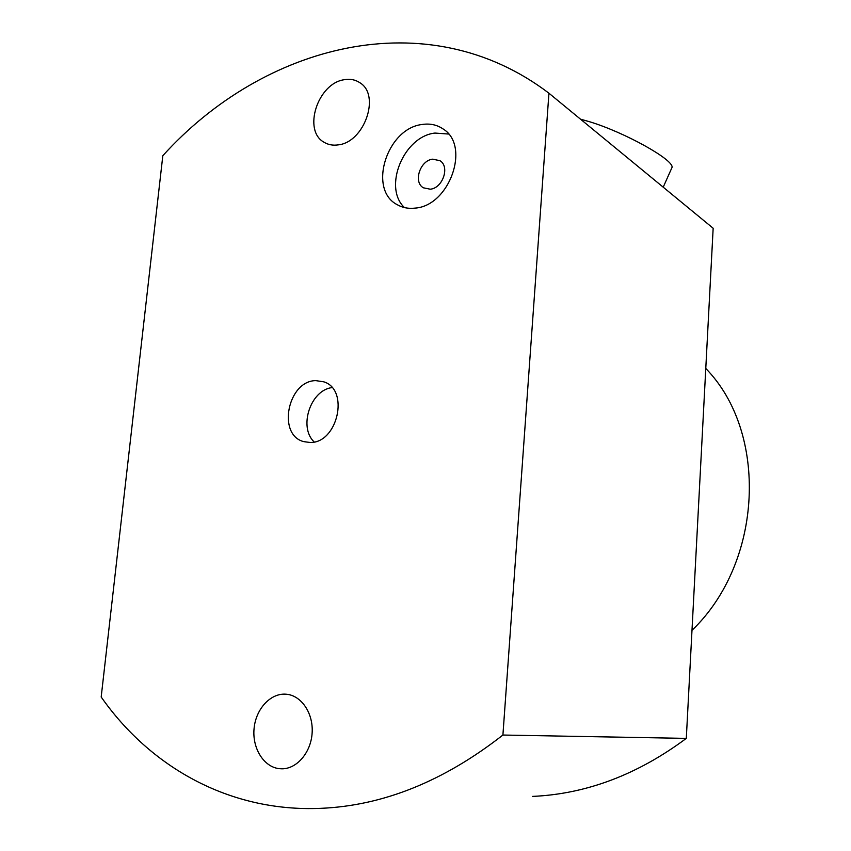 <?xml version="1.0" encoding="UTF-8"?>
<svg xmlns="http://www.w3.org/2000/svg" width="851" height="851" viewBox="0 0 851 851"><rect width="100%" height="100%" fill="white"/><g stroke="black" fill="none" stroke-linecap="round" stroke-linejoin="round"><path stroke-width="1.28" d="M671.301 169.051L672.056 167.37C673.843 159.765 624.432 132.182 589.179 121.619L580.467 119.151M502.909 735.041C443.637 781.367 382.822 805.801 320.455 808.354C229.004 812.216 150.031 766.708 101.184 697.012L162.818 155.712C263.129 44.646 426.851 0.425 548.938 93.216L502.909 735.041L686.3 738.381L713.159 228.249L548.938 93.216M532.481 796.408C586.222 794.036 637.495 774.697 686.3 738.381M422.224 124.469C430.053 123.299 437.01 124.799 443.105 128.958C470.826 145.723 449.466 205.974 415.065 208.112C408.416 208.878 402.427 207.718 397.098 204.623C367.664 189.454 386.886 128.278 422.224 124.469M315.859 380.631C287.84 380.588 276.873 434.861 303.679 441.616L310.009 442.477C337.613 443.467 349.761 389.609 323.795 381.833L315.859 380.631M279.149 768.655L281.915 768.815C297.095 768.921 311.211 752.124 312.157 732.498C313.296 712.883 301.158 695.331 286.191 694.214L285.766 694.182C270.384 693.065 255.757 709.106 254.066 728.637C252.151 748.146 263.682 766.911 279.149 768.655M338.166 144.883C364.302 142.436 380.844 95.121 359.867 82.728C355.356 79.696 350.176 78.686 344.325 79.707C317.7 83.164 302.382 130.82 324.21 142.34C328.316 144.787 332.964 145.638 338.166 144.883M448.551 134.043L434.935 133.064C403.619 136.405 382.833 187.358 404.427 207.57M432.744 159.169L439.946 160.69C450.147 166.562 442.733 188.284 430.223 189.199L423.404 187.816C412.969 182.146 420.107 160.307 432.744 159.169M314.157 441.956C298.329 427.17 310.477 390.141 331.996 387.588M691.991 630.336C763.39 561.851 768.262 432.148 705.777 368.494M663.216 187.177L672.056 167.37M281.915 768.815L282.532 768.804"/></g></svg>

